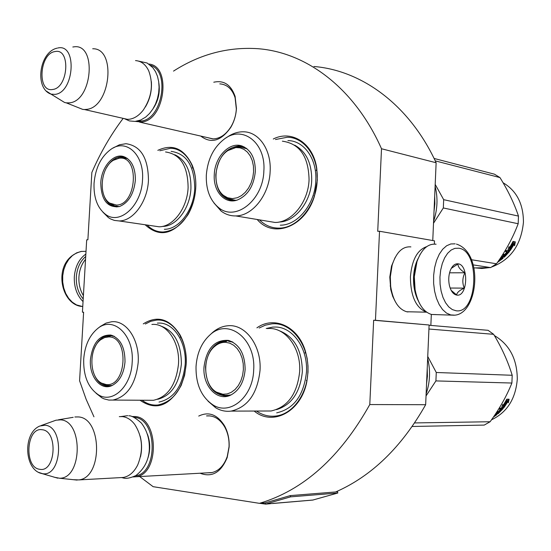 <?xml version="1.0" encoding="UTF-8"?>
<svg xmlns="http://www.w3.org/2000/svg" width="551" height="551" viewBox="0 0 551 551"><rect width="100%" height="100%" fill="white"/><g stroke="black" fill="none" stroke-linecap="round" stroke-linejoin="round"><path stroke-width="0.83" d="M173.517 71.1C199.855 54.232 227.914 46.759 257.703 48.681C306.142 52.187 354.52 87.85 381.506 148.749L377.724 231.31L379.529 231.255L375.458 320.289L373.654 320.241L369.79 404.551C340.222 457.316 303.449 490.245 259.459 503.338L153.137 486.685L139.672 476.56M93.959 416.818L86.108 399.234L79.578 380.755L83.614 312.21L82.423 312.176L86.693 239.837L87.884 239.802L91.852 172.484C100.378 152.744 110.813 134.706 123.169 118.369M213.774 82.223C223.837 80.012 230.952 84.744 235.119 96.404L236.441 108.464C236.028 115.297 234.154 121.578 230.814 127.322C221.123 141.07 211.109 143.983 200.771 136.076M198.732 416.074C208.726 411.246 217.321 414.483 224.519 425.792C227.921 432.074 229.464 439.147 229.133 446.999L227.198 457.53C221.013 472.51 211.983 477.745 200.089 473.233M157.834 150.354C172.58 143.494 184.055 148.481 192.265 165.321C194.985 172.126 196.135 179.688 195.729 188.001C195.13 197.761 192.547 206.646 187.994 214.663C173.951 234.63 159.659 237.991 145.113 224.753M143.267 323.878C157.421 315.062 169.674 318.733 180.032 334.877C184.613 343.473 186.665 353.315 186.176 364.411L184.606 375.314L181.196 385.383C169.612 406.17 155.885 411.115 140.016 400.226M273.289 138.997C291.92 129.451 313.491 143.425 316.811 168.737L317.348 180.149L314.325 196.542C305.061 227.067 273.179 238.817 257.207 219.491M256.904 327.852C274.136 315.53 298.07 326.275 305.406 351.18L307.162 358.439L308.002 366.016L308.009 372.166L306.886 381.292C301.542 411.487 272.848 426.722 254.169 411.039M259.459 503.338L265.245 502.87L290.281 495.597L290.529 496.857L265.554 504.096L259.728 503.318M369.79 404.551L425.654 404.716C401.665 447.075 371.663 476.16 335.649 491.967M373.654 320.241L429.105 325L425.654 404.716M375.458 320.289L429.105 325M379.529 231.255L434.505 240.842L434.367 244.065M431.33 314.421L430.868 325.049M381.506 148.749L436.13 162.752L432.762 240.539M313.932 66.492C361.828 70.411 409.476 104.869 436.13 162.752M82.423 312.176L83.614 312.265M206.907 137.474L212.672 138.907C219.821 138.824 225.958 134.706 231.083 126.558C234.196 121.206 235.945 115.352 236.331 108.995L235.091 97.754C232.288 89.241 227.356 84.627 220.31 83.91L219.787 83.89M207.266 472.834L211.198 472.737C218.533 471.257 223.878 465.87 227.226 456.579L229.037 446.771C229.34 439.457 227.9 432.872 224.732 427.011C219.939 418.98 213.878 415.282 206.535 415.915L210.034 415.895M259.19 328.01L265.306 325.18L271.719 323.878C291.252 321.584 309.634 345.284 307.857 372.139C307.045 394.599 292.464 414.249 275.927 416.019C268.998 416.852 262.517 415.192 256.477 411.032M145.319 324.016L150.712 321.323L156.346 320.131C172.814 318.285 187.884 339.926 186.169 364.39C183.504 387.773 174.15 401.3 158.103 404.971C152.372 405.577 147.034 404 142.096 400.233M159.824 150.767L170.431 148.295C185.191 148.164 197.168 166.512 195.722 188.173L195.646 189.344M193.697 200.757C187.485 220.125 177.298 230.538 163.144 231.999C157.076 232.054 151.739 229.739 147.124 225.049M275.472 139.52L287.312 137.24C304.538 137.275 318.65 157.007 317.197 180.349C316.391 205.427 297.698 228.334 279.137 228.121C271.609 228.176 265.038 225.421 259.425 219.856M148.866 64.054C171.919 65.776 164.783 120.958 141.393 122.012L135.56 121.413M150.54 65.335C170.665 70.948 162.022 120.166 140.822 121.041L137.605 121.027M151.367 81.7C151.966 90.805 149.975 99.228 145.374 106.977M135.525 60.596C141.208 61.003 145.595 64.391 148.687 70.762C153.584 84.083 151.78 97.196 143.274 110.09C139.066 115.496 134.41 118.548 129.299 119.25L127.446 119.347L84.399 109.525L86.252 109.408C110.503 107.941 116.874 47.903 92.706 48.763M122.184 118.141L127.446 119.347M77.161 107.176L82.767 109.408L84.399 109.525M72.822 47L73.93 46.849C97.093 43.15 92.513 101.164 69.46 102.844L66.285 102.858L82.767 109.408M59.26 99.208L64.612 102.5L66.285 102.858M131.971 416.522L134.85 416.528C158.778 417.21 159.893 474.494 135.835 476.773L133.128 476.952M134.1 417.382L134.175 417.389C157.304 418.064 158.536 473.399 135.291 475.912M140.133 436.034C141.924 442.887 142.048 449.809 140.498 456.793M119.312 416.639L122.439 416.618C127.109 417.176 131.214 419.786 134.761 424.449C142.599 436.86 143.57 450.387 137.674 465.016C134.051 472.173 129.278 476.319 123.355 477.462L120.318 477.627M74.874 416.976L78.194 416.928C102.149 417.644 102.975 477.586 78.862 479.914L73.283 479.687M41.05 425.579L56.016 420.199L60.582 419.848C83.359 420.709 82.45 478.874 59.542 478.234L53.984 477.159M419.986 254.631L416.398 262.496L413.863 276.843L415.089 291.596L417.1 298.38L419.924 304.159M436.082 244.224C427.9 243.397 421.536 249.176 416.99 261.573L414.318 276.705L415.11 289.709C417.933 303.759 423.43 312.024 431.598 314.483L436.137 314.587M456.118 310.771C477.855 314.27 480.458 250.581 458.756 248.219L454.892 248.349L451.131 250.051L447.66 253.253L444.664 257.813L442.301 263.502L440.697 270.024L439.946 277.05L440.091 284.199L441.117 291.093L442.976 297.382L445.552 302.726L448.721 306.859L452.309 309.579L456.118 310.771M456.779 295.095C467.709 297.106 469.053 264.79 458.095 263.819C454.919 263.516 452.35 265.665 450.381 270.272C448.617 275.032 448.294 280.094 449.402 285.466C450.876 291.224 453.335 294.434 456.779 295.095M451.159 290.349L456.648 294.937C456.875 292.629 459.424 290.363 464.279 288.132C462.165 283.007 462.379 277.883 464.92 272.773C460.278 269.88 457.957 266.946 457.95 263.984L451.262 268.385M464.92 272.773L449.561 272.814M464.279 288.132L450.146 288.035M83.208 298.979C78.283 293.056 75.997 285.7 76.334 276.898C77.037 268.137 80.164 261.326 85.715 256.47M83.049 301.59C76.885 295.336 73.972 287.071 74.316 276.788C75.191 266.567 79.041 258.991 85.853 254.052M83.401 295.632C80.088 290.163 78.6 283.93 78.931 276.926C79.427 269.942 81.631 264.081 85.543 259.349M395.019 301.121L392.705 296.307L390.755 289.599L389.798 277.05L391.52 266.099L395.067 257.599M408.002 311.956L406.672 311.749C398.339 309.18 393.008 300.756 390.687 286.465L390.301 276.877L392.147 265.121C396.286 252.282 402.526 246.207 410.881 246.896M418.106 300.357C414.772 293.724 413.257 285.955 413.553 277.05C413.911 269.914 415.447 263.709 418.161 258.426M406.672 311.749L426.653 312.183C416.026 308.099 410.612 296.328 410.412 276.877C411.886 259.927 417.327 249.844 426.736 246.628M282.36 141.18C299.627 143.577 308.532 156.422 309.063 179.722C308.34 202.155 291.644 222.687 275.045 222.452L266.739 221.075M233.941 147.709L240.422 146.394L242.557 146.58M242.998 146.662L244.189 146.945M236.055 200.399L233.707 200.626C221.963 199.262 215.985 190.639 215.785 174.75C218.058 157.4 225.683 147.813 238.666 145.994L243.17 146.773L246.455 148.377M214.277 174.543C213.037 191.211 224.725 204.566 237.226 200.061C247.743 195.612 253.777 186.107 255.327 171.533C255.409 158.371 251.008 149.879 242.123 146.056C229.691 141.276 214.8 156.835 214.277 174.543M263.86 170.906C265.954 143.06 243.032 125.098 224.822 138.673C213.829 146.917 207.658 159.067 206.315 175.128C205.874 189.496 209.952 200.302 218.547 207.555C235.256 222.053 263.144 200.412 263.86 170.906M279.054 222.032C295.095 221.874 310.998 202.052 311.701 180.494C311.859 163.254 306.177 151.477 294.647 145.14M213.919 202.92L221.068 211.033C225.455 214.38 230.339 216.013 235.704 215.923C252.42 216.088 269.336 194.758 270.135 171.526C271.526 149.893 258.874 131.675 243.342 131.799C237.991 131.73 232.825 133.376 227.832 136.738L226.055 137.881M287.904 140.588C303.994 140.601 317.149 159.005 315.792 180.735C315.041 203.898 297.884 225.145 280.659 225.18L280.294 225.194M503.049 182.725C516.638 190.77 523.436 203.966 523.436 222.315C521.163 244.981 510.591 259.865 491.719 266.973M489.185 267.641L481.856 268.482L475.623 267.924M509.42 247.936L512.898 241.703L513.415 243.101L512.891 242.784L509.344 248.77L510.247 250.512L507.96 250.099L508.986 246.655L509.42 247.936L509.165 247.185M512.664 242.192L512.891 242.784M513.415 243.101L509.82 249.176L509.344 248.77M508.07 249.775L509.785 250.085M514.104 244.362L514.593 245.739L515.33 241.855L513.029 241.421L513.608 242.991L510.026 249.08L510.412 250.285L514.104 244.362L513.587 244.031L510.178 249.548M514.765 241.751L514.228 244.706M509.682 249.059L510.074 249.975M501.5 258.701L501.265 258.316L500.866 258.639M500.659 258.309L501.603 258.867L498.49 260.912M500.935 258.756L499.116 260.003M502.416 255.03L503.91 255.285L503.518 254.782L503.153 255.154M503.91 255.285L502.753 256.429L501.63 256.236M509.076 251.022L509.448 251.573L509.496 251.098L506.217 250.512L505.432 251.518L506.989 251.793L506.555 251.346L506.286 251.669M506.989 251.793L505.102 254.018L505.77 254.135L507.657 251.91L508.201 252.193L506.1 254.617L503.208 254.121L502.56 254.803M509 251.132L508.256 252.062M506.025 254.603L505.157 255.499M509.448 251.573L504.392 257.124L504.048 256.635M497.45 262.414L502.98 258.378L503.091 257.999L501.637 257.758L499.771 259.039M502.553 257.909L501.582 258.715M503.159 256.043L504.723 255.154L503.869 255.223M501.424 256.559L503.373 256.89L505.109 255.657L504.578 255.402L503.428 256.546L503.986 256.635M505.694 251.194L506.555 251.346M505.701 254.121L507.76 251.738L506.968 251.773M502.712 254.645L503.518 254.782M500.9 258.109L501.265 258.316M504.392 257.124L501.121 257.014M509.82 249.176L510.247 250.512M434.078 158.454L494.426 174.171L499.971 177.58C508.118 190.736 514.29 203.574 518.477 216.095L518.174 223.74L443.328 207.968L433.506 223.245M435.194 184.392L443.679 199.676L443.328 207.968M433.596 221.275C437.542 209.428 438.045 197.761 435.111 186.266M518.174 223.74C512.947 237.598 505.722 250.946 496.492 263.771L490.631 267.593L473.157 264.879M490.631 267.593L473.867 267.944M434.092 209.752L434.601 197.988M434.023 211.432L434.863 203.732L434.684 196.087M499.971 177.58L435.242 160.871M518.477 216.095L443.679 199.676M496.492 263.771L471.498 259.748M235.821 147.572L239.995 147.826L243.914 149.355L247.385 152.09L250.216 155.899L252.262 160.596L253.405 165.941L253.598 171.657L252.813 177.443L251.098 183.001L248.549 188.049L245.291 192.32L241.51 195.598L237.385 197.719L232.426 198.622L227.57 197.74L223.816 195.605C211.632 187.009 214.174 159.205 227.914 150.568L235.821 147.572M238.259 147.007L240.305 147.027L247.02 148.818M236.744 200.213L235.47 200.288C230.993 200.047 227.108 198.484 223.816 195.605M229.168 198.932L235.47 200.288M165.541 151.959C180.315 154.087 187.836 165.968 188.111 187.609C187.306 208.202 173.069 227.012 159.025 226.792L153.123 225.931M118.465 158.109L124.574 157.187M124.76 157.207L125.566 157.345M106.66 167.511C110.737 160.568 115.71 156.987 121.592 156.76L126.944 158.151M102.665 191.032C104.821 201.163 109.656 206.46 117.177 206.907M100.771 182.863C101.191 200.082 107.397 207.989 119.381 206.584C128.521 202.768 133.845 194.014 135.346 180.329C135.498 167.779 131.641 159.873 123.782 156.622C113.465 152.951 101.37 166.994 100.771 182.863M142.516 179.805C144.424 155.224 126.682 138.418 111.385 149.004C101.246 156.215 95.461 167.669 94.042 183.359C93.567 197.664 97.424 208.009 105.606 214.401C119.781 225.483 141.655 205.668 142.516 179.805M162.414 226.413C176.162 226.757 190.157 208.409 190.935 188.284C191.128 171.079 185.742 159.893 174.791 154.728M102.879 212.121L108.464 217.673L110.593 218.961L114.367 220.407L119.154 220.944C133.218 221.103 147.565 201.618 148.446 180.356C148.247 158.013 140.746 145.795 125.952 143.701L119.457 144.789L112.989 148.081M171.134 151.373C186.562 153.598 194.427 165.982 194.723 188.511C193.89 209.807 179.213 229.299 164.618 229.292L164.35 229.299M119.154 158.206C139.844 155.058 137.006 205.13 116.454 205.062L109.642 203.071C98.064 195.908 100.578 167.559 113.423 160.258L119.154 158.206M121.626 157.669L127.591 158.612M119.409 206.577L114.663 205.812L109.642 203.071M114.649 205.805L118.954 206.591M267.373 328.589C284.846 326.481 301.252 347.729 299.648 371.746C297.154 394.103 287.636 407.189 271.092 410.991L265.196 411.005M219.518 343.197L227.99 340.656M228.996 340.69L229.739 340.752M230.428 395.225L227.095 396.024C213.327 395.336 206.143 385.666 205.537 367.007C207.231 351.779 213.671 342.984 224.856 340.621L229.457 340.904L232.329 341.84M204.008 366.945C202.506 385.762 217.163 401.81 230.566 395.163C239.148 390.652 244.003 382.132 245.126 369.604C244.947 353.804 239.348 344.058 228.328 340.373C214.635 339.678 206.529 348.528 204.008 366.945M253.674 370.155C256.098 338.865 228.314 317.541 210.083 334.794C201.7 342.385 197.017 352.929 196.039 366.429C195.701 384.075 201.287 396.865 212.796 404.799C229.795 416.081 252.923 397.209 253.674 370.155M276.512 409.634C291.589 404.971 300.199 392.36 302.341 371.808C302.1 350.319 294.365 336.606 279.123 330.662M208.044 401.183L215.744 407.816C220.6 410.681 225.724 411.783 231.103 411.108C247.792 407.175 257.434 393.621 260.024 370.444C261.718 345.553 245.229 323.575 227.625 325.793C222.287 326.295 217.349 328.465 212.796 332.308L210.916 334.03M266.216 328.506L272.759 327.087L275.548 327.025C292.829 327.032 307.988 348.439 306.473 372.015C303.876 395.281 293.945 408.897 276.685 412.857M494.378 335.552C509.523 344.582 517.162 359.121 517.286 379.178C515.653 398.876 507.058 412.417 491.499 419.807M503.153 405.481L506.644 399.461L507.175 400.632L506.644 400.26L503.091 406.018L504.007 407.54L501.685 407.533L502.705 404.441L503.153 405.481L502.849 404.771M506.459 399.847L506.644 400.26M507.175 400.632L503.566 406.473L503.091 406.018M501.865 407.058L503.545 407.065M507.877 401.638L508.38 402.774L509.11 399.206L506.775 399.186L507.375 400.501L503.772 406.363L504.172 407.32L507.877 401.638L507.361 401.252L503.883 406.624M508.511 399.2L507.988 401.872M503.531 406.445L503.731 406.872M495.259 415.309L494.888 414.896M494.591 415.337L495.321 415.42L493.813 416.48M496.561 412.362L497.629 412.355L497.229 411.804L496.637 412.362M497.629 412.355L495.872 413.415M502.836 408.139L503.208 408.539L503.249 408.139L499.922 408.146L499.137 409.09L500.714 409.09L500.274 408.594L499.84 409.09M500.714 409.09L498.82 411.177L499.502 411.17L501.396 409.09L501.94 409.241L499.833 411.514L497.098 411.528M502.684 408.139L501.871 409.09M499.557 411.514L498.669 412.348M503.208 408.539L498.125 413.718L497.877 413.34M495.039 414.669L496.906 414.621L493.29 417.245M495.99 414.579L495.177 415.172M497.105 412.837L498.448 411.928L497.505 412.182M495.487 413.994L496.465 413.987M495.831 413.477L497.339 413.402M499.557 408.594L500.274 408.594M499.006 410.977L501.506 408.739L500.618 408.98M498.125 413.718L495.452 414.056M503.566 406.473L504.007 407.54M429.091 325.269L488.09 330.318L493.648 334.319C501.837 347.908 508.022 361.566 512.203 375.279L511.893 383.035L435.91 380.913L426.033 395.935M427.741 356.469L436.275 372.49L435.91 380.913M426.116 393.986C430.083 382.325 430.6 370.465 427.659 358.419M511.893 383.035C506.665 396.079 499.406 408.98 490.121 421.742L484.239 425.083L412.231 426.474M426.632 382.153L427.149 370.203M426.55 383.985L427.404 376.223L427.225 368.392M493.648 334.319L428.933 329.03M512.203 375.279L436.275 372.49M490.121 421.742L414.641 422.927M498.841 412.479L497.147 413.408L498.304 412.348L498.841 412.479M225.607 342.316L229.788 343.163L233.714 345.277L237.185 348.563L240.016 352.867L242.061 357.964L243.205 363.605L243.39 369.494L242.605 375.314L240.883 380.782L238.321 385.597L235.057 389.516L231.262 392.346L227.129 393.951L222.88 394.254L216.515 392.147C202.995 384.812 201.955 356.449 214.718 346.372C218.065 343.535 221.695 342.185 225.607 342.316M228.631 341.324L232.949 342.185M231.069 394.922L225.8 395.453M151.883 324.456C166.602 322.762 180.032 342.157 178.49 364.018C176.106 384.942 167.752 397.037 153.419 400.302L149.004 400.274M105.172 337.164L111.185 335.414M111.667 335.414L112.232 335.435M94.249 348.714C97.589 340.67 102.396 336.213 108.664 335.352L113.768 336.069M93.188 371.691C96.439 381.609 101.866 386.444 109.47 386.196L111.536 385.769M90.426 359.596C89.069 376.354 100.523 390.817 111.66 385.721C119.402 381.857 123.851 373.895 125.008 361.835C124.981 347.158 120.256 338.231 110.847 335.056C99.462 334.719 92.658 342.901 90.426 359.596M132.178 362.296C134.361 335.029 113.237 315.33 97.637 328.554C89.448 335.345 84.806 345.546 83.704 359.162C83.311 376.147 88.284 388.069 98.615 394.929C112.79 403.738 131.31 386.292 132.178 362.296M157.662 399.31C171.265 395.714 179.171 383.978 181.375 364.108C181.251 343.48 174.385 330.786 160.768 326.02M96.032 393.221L101.804 397.788L104.084 398.876L108.85 400.081L112.914 400.067C127.288 396.686 135.711 384.192 138.177 362.572C139.802 339.974 126.399 319.973 111.653 321.756L106.047 323.1L100.434 326.392M157.372 323.093L159.418 323.051C174.068 323.024 186.679 342.646 185.191 364.294C182.712 386.072 173.985 398.662 159.019 402.072M108.836 336.916C129.526 336.578 126.647 387.484 106.088 384.536L101.501 383.097C89 376.967 88.628 348.115 100.847 339.643L104.738 337.515L108.836 336.916M111.894 336.02L114.463 336.441M112.266 385.452L109.029 385.652M269.749 503.724L270.307 503.642M271.657 503.524L269.281 503.8M270.493 503.621L271.526 503.531M312.761 500.067L337.804 493.021L290.529 496.857M290.281 495.597L337.556 491.816L337.804 493.021M158.867 83.056C160.231 92.499 158.247 101.136 152.909 108.953M46.256 91.046L51.002 94.118L54.976 94.379C74.454 92.692 77.415 43.15 57.8 48.006M52.634 89.482C68.482 88.05 70.907 47.668 54.942 51.574C39.355 53.55 36.938 92.692 52.634 89.482M147.482 434.312C150.265 441.978 150.451 449.781 148.033 457.716M38.474 472.317L42.634 473.695C62.167 477.049 64.619 426.24 45.037 425.241L39.851 426.013C22.515 433.058 24.203 470.265 41.952 473.571L57.738 478.172M39.686 469.28C55.775 472.841 58.289 430.675 42.083 429.732C26.262 426.846 23.755 467.661 39.686 469.28M455.147 243.838L450.835 243.948L446.613 245.767L442.694 249.231L439.285 254.19L436.544 260.409L434.629 267.593L433.637 275.376L433.623 283.366L434.587 291.155L436.475 298.353L439.188 304.6L442.584 309.579L446.489 313.078L450.704 314.924L454.423 315.144M82.753 306.583L76.493 304.917L72.298 302.189L68.655 298.325L65.741 293.497L63.723 287.939L62.697 281.933L62.711 275.769L63.771 269.77L65.824 264.225L68.758 259.418L72.422 255.568L76.63 252.868L81.176 251.442L85.839 251.332M231.785 200.53L227.453 198.704L223.692 195.515M502.98 258.378L502.698 257.937M116.096 206.88L110.283 203.553M226 396.121L221.33 395.026L217.018 392.47M108.898 386.244L102.658 383.772M272.408 503.456L313.161 500.012M265.313 502.849L265.554 504.096L269.68 503.745M235.091 97.754L235.119 96.404M231.083 126.558L230.814 127.322M224.732 427.011L224.519 425.792M227.226 456.579L227.198 457.53M192.533 168.096L192.265 165.321M188.662 212.872L187.994 214.663M180.59 337.522L180.032 334.877M181.651 383.365L181.196 385.383M316.24 170.576L316.811 168.737M313.98 195.791L314.325 196.542M305.061 353.012L305.406 351.18M306.404 380.321L306.886 381.292M213.216 138.914L139.541 122.102M57.097 48.157C39.211 52.042 34.348 88.511 51.002 94.118L64.612 102.5M212.094 472.565L135.835 476.773M123.355 477.462L78.862 479.914M59.542 478.234L77.154 480.093M58.427 419.793L73.187 417.321M416.398 262.496L416.99 261.573M414.614 289.172L415.11 289.709M431.598 314.483L452.454 315.151C477.745 317.445 484.859 253.081 456.442 244.086M82.767 306.418L81.031 306.377C59.053 303.491 51.87 258.398 81.782 251.352M391.52 266.099L392.147 265.121M390.156 285.976L390.687 286.465M138.549 61.099L147.151 63.021L152.813 67.635L155.527 71.664L157.496 76.362L158.688 81.596L159.074 87.189L158.654 92.94L157.434 98.657L155.472 104.105L152.813 109.105L149.548 113.472L145.746 117.053L140.725 120.015L135.057 121.427L129.416 120.931L124.347 118.637M128.817 415.771C131.696 415.661 135.87 418.078 141.345 423.023C147.11 430.503 149.762 439.498 149.293 450.015C148.536 460.588 144.073 469.101 135.911 475.554C130.401 478.061 126.172 478.86 123.231 477.958L121.819 477.627M120.462 416.632L127.756 415.654M224.057 195.819L228.83 199.462M238.666 145.994L240.422 146.394M243.17 146.773L242.123 146.056M235.704 215.923L275.045 222.452M218.547 207.555L221.068 211.033M481.856 268.482L478.061 267.896M228.872 149.948L236.909 147.117M110.634 203.801L114.381 206.315M121.592 156.76L123.362 157.111M124.863 157.269L123.782 156.622M119.154 220.944L159.025 226.792M105.606 214.401L108.464 217.673M114.67 159.542L120.263 157.779M217.507 392.767L223.678 395.77M224.856 340.621L226.64 340.725M229.457 340.904L228.328 340.373M231.103 411.108L271.092 410.991M212.796 404.799L215.744 407.816M210.083 334.794L212.796 332.308M216.515 392.147L224.753 395.301L228.803 395.391M226.613 341.372C222.129 341.696 218.168 343.363 214.718 346.372M103.051 383.971L107.603 386.044M108.664 335.352L110.462 335.449M111.998 335.552L110.847 335.056M112.914 400.067L153.419 400.302M98.615 394.929L101.804 397.788M97.637 328.554L100.73 326.164M101.501 383.097L107.975 385.507L111.212 385.624M110.42 336.048L105.372 337.088L100.847 339.643M272.277 503.538L313.023 500.046M265.417 504.131L269.542 503.779"/></g></svg>
